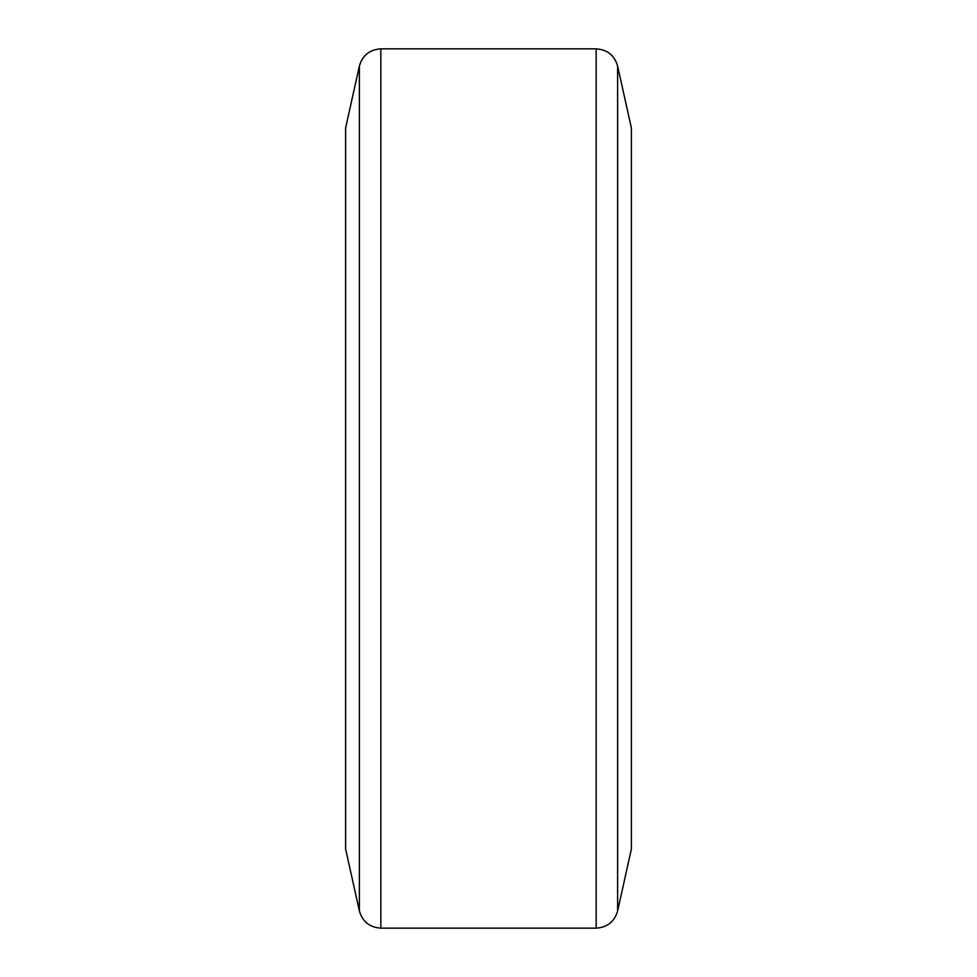 <?xml version="1.0" encoding="UTF-8"?>
<svg xmlns="http://www.w3.org/2000/svg" width="977" height="977" viewBox="0 0 977 977"><rect width="100%" height="100%" fill="white"/><g stroke="black" fill="none" stroke-linecap="round" stroke-linejoin="round"><path stroke-width="1.47" d="M359.377 66.07L345.614 127.987L345.614 849.013L359.377 910.93L359.377 66.07C362.516 55.323 369.672 49.583 380.835 48.85L380.835 928.15C369.672 927.417 362.516 921.677 359.377 910.93M617.623 910.93L617.623 66.07L631.386 127.987L631.386 849.013L617.623 910.93C614.484 921.677 607.328 927.417 596.165 928.15L380.835 928.15M617.623 66.07C614.484 55.323 607.328 49.583 596.165 48.85L596.165 928.15M380.835 48.85L596.165 48.85"/></g></svg>
